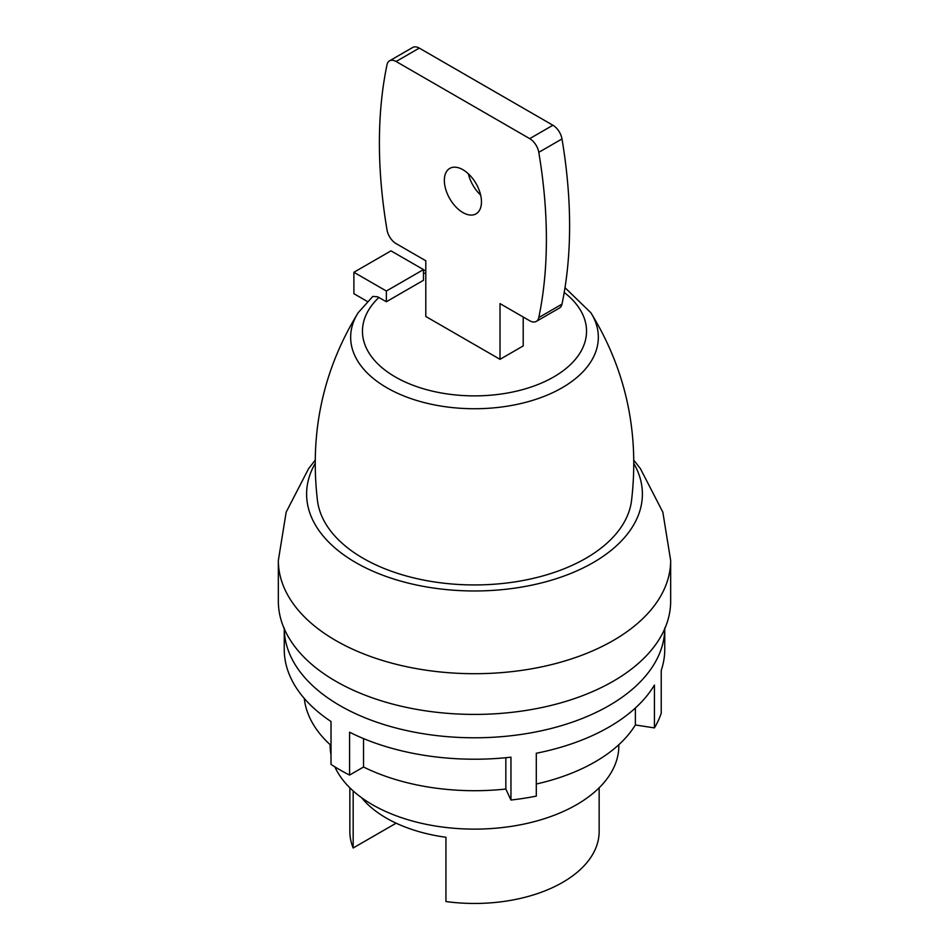 <?xml version="1.0" encoding="UTF-8"?>
<svg xmlns="http://www.w3.org/2000/svg" width="949" height="949" viewBox="0 0 949 949"><rect width="100%" height="100%" fill="white"/><g stroke="black" fill="none" stroke-linecap="round" stroke-linejoin="round"><path stroke-width="1.42" d="M315.092 463.61A167.89 96.928 180 0 0 386.409 576.553A167.89 96.928 180 0 0 593.22 562.579A167.89 96.928 0 0 0 633.908 463.61M278.342 560.456A196.158 113.251 180 0 0 399.434 665.083A196.158 113.251 180 0 0 613.196 640.539A196.158 113.251 0 0 0 670.658 560.456L670.658 601.168A196.158 113.251 0 0 1 613.196 681.252A196.158 113.251 180 0 1 399.434 705.795A196.158 113.251 180 0 1 278.342 601.168L278.342 560.456L286.171 512.128L308.555 468.699L315.115 460.277M284.249 628.76A190.251 109.835 0 0 0 474.5 737.788A190.251 109.835 0 0 0 664.751 628.76M284.249 627.953L284.249 649.377A190.251 109.835 0 0 0 331.011 721.501L331.011 764.36A190.251 109.835 0 0 0 349.576 775.072L349.576 732.213A190.251 109.835 0 0 0 510.953 757.183L510.953 800.031A190.251 109.835 0 0 0 536.292 796.116L536.292 753.257A190.251 109.835 180 0 0 654.43 685.059L654.43 727.907A190.251 109.835 0 0 0 661.228 713.268L661.228 670.421A190.251 109.835 0 0 0 664.751 649.377L664.751 627.953M288.057 671.228L287.772 670.421M654.43 727.907L635.367 724.965A170.571 98.482 180 0 1 536.292 784.016M331.011 745.475A170.571 98.482 180 0 1 304.273 698.428M349.576 775.072L363.526 767.017L363.526 738.595M510.953 800.031L505.841 789.034A170.571 98.482 180 0 1 363.526 767.017M334.843 766.816A144.331 83.322 180 0 0 436.67 826.211A144.331 83.322 180 0 0 576.553 804.716A144.331 83.322 0 0 0 618.831 745.795L618.831 744.716M505.841 789.034L505.841 757.717M635.367 724.965L635.367 708.013M331.011 754.787A144.331 83.322 180 0 1 330.169 745.795L330.169 744.716M361.569 797.682A124.651 71.97 0 0 0 445.947 837.267L445.947 901.55A124.651 71.97 180 0 0 562.638 882.38A124.651 71.97 0 0 0 599.151 831.502L599.151 787.8M396.124 823.186L353.17 847.991L353.17 790.92M353.17 847.991A124.651 71.97 180 0 1 349.849 831.502L349.849 787.8M358.164 312.719A123.845 71.495 180 0 0 407.916 397.524A123.845 71.495 180 0 0 562.069 387.797A123.845 71.495 0 0 0 590.836 312.719C625.984 369.932 639.543 432.625 631.512 500.811A157.451 90.902 0 0 1 585.83 558.32A157.451 90.902 180 0 1 419.719 579.258A157.451 90.902 180 0 1 317.488 500.811C309.457 432.625 323.016 369.932 358.164 312.719L372.815 296.42L377.595 296.788L386.362 301.735L423.468 280.311L423.468 269.599L391 250.856L353.894 272.28L386.362 291.023L386.362 301.735M396.089 61.495A13.12 7.58 -120 0 0 389.529 60.843L412.72 47.45A13.12 7.58 -120 0 1 419.28 48.102L396.089 61.495L529.72 138.637A13.12 7.58 60 0 1 538.783 152.338A480.55 277.44 60 0 1 538.783 317.547A13.12 7.58 60 0 1 536.28 321.414A13.12 7.58 60 0 1 529.72 320.762L500.016 303.609L500.016 359.327L523.207 345.934L523.207 317.002M500.016 359.327L425.793 316.468L425.793 260.761L396.089 243.608A13.12 7.58 -120 0 1 387.014 229.919A480.55 277.44 -120 0 1 387.014 64.71A13.12 7.58 -120 0 1 389.529 60.843M367.144 301.355L353.894 293.704L353.894 272.28M386.362 291.023L423.468 269.599M462.898 212.552A26.24 15.148 -120 0 0 476.018 213.857A26.24 15.148 -120 0 0 480.052 192.825A26.24 15.148 -120 0 0 462.898 169.705A26.24 15.148 60 0 0 449.779 168.4A26.24 15.148 60 0 0 445.757 189.432A26.24 15.148 60 0 0 462.898 212.552M480.633 195.055A26.24 15.148 60 0 1 468.367 173.797M419.28 48.102L552.911 125.244A13.12 7.58 60 0 1 561.986 138.945A480.55 277.44 60 0 1 561.986 304.154A13.12 7.58 60 0 1 559.471 308.022L536.28 321.414M378.924 297.44A112.041 64.686 0 0 0 404.452 381.676A112.041 64.686 0 0 0 552.401 377.69A112.041 64.686 0 0 0 564.204 292.446M425.793 272.944A112.041 64.686 0 0 0 423.468 273.609M538.783 317.547L561.986 304.154M538.783 152.338L561.986 138.945M529.72 138.637L552.911 125.244M633.885 460.277L640.456 468.711L662.829 512.128L670.658 560.456M590.836 312.719L564.987 287.677M425.793 270.085L423.468 270.69"/></g></svg>
